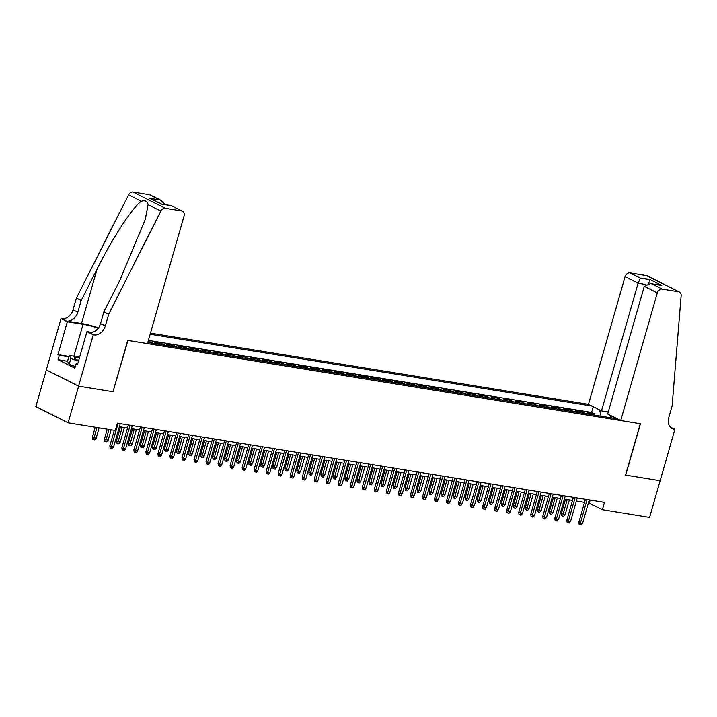 <?xml version="1.0" encoding="UTF-8"?>
<svg xmlns="http://www.w3.org/2000/svg" width="717" height="717" viewBox="0 0 717 717"><rect width="100%" height="100%" fill="white"/><g stroke="black" fill="none" stroke-linecap="round" stroke-linejoin="round"><path stroke-width="1.08" d="M608.258 411.979L601.491 410.886L588.46 404.325L150.471 333.109M46.363 369.945L35.85 406.611L68.106 422.833L115.312 430.505L117.409 423.173L604.494 502.375L602.388 509.706L649.593 517.387L660.115 480.704L625.538 475.084L640.263 423.729L127.922 340.414L113.035 391.688M590.799 414.525A6.175 3.791 -80.8 0 0 590.485 414.336L587.304 412.741L594.518 413.915L594.187 415.08M585.986 413.745A6.175 3.791 -80.8 0 0 585.672 413.557L582.491 411.961L582.159 413.117M582.491 411.961L575.276 410.787L578.458 412.383A6.175 3.791 -80.8 0 1 578.771 412.571M566.744 410.617A6.175 3.791 -80.8 0 0 566.43 410.429L563.248 408.833L570.463 409.999L570.132 411.164M554.716 408.663A6.175 3.791 -80.8 0 0 554.402 408.475L551.221 406.871L558.435 408.045L558.104 409.21M542.688 406.7A6.175 3.791 -80.8 0 0 542.375 406.521L539.193 404.917L546.417 406.091L546.076 407.256M530.67 404.747A6.175 3.791 -80.8 0 0 530.356 404.558L527.174 402.963L534.389 404.137L534.048 405.302M518.642 402.793A6.175 3.791 -80.8 0 0 518.328 402.604L515.147 401.009L522.361 402.183L522.03 403.348M506.614 400.839A6.175 3.791 -80.8 0 0 506.301 400.651L503.119 399.055L510.334 400.22L510.002 401.386M494.587 398.885A6.175 3.791 -80.8 0 0 494.273 398.697L491.091 397.093L498.306 398.267L497.974 399.432M482.559 396.922A6.175 3.791 -80.8 0 0 482.245 396.743L479.064 395.139L486.278 396.313L485.947 397.478M470.531 394.968A6.175 3.791 -80.8 0 0 470.218 394.78L467.036 393.185L474.251 394.359L473.919 395.524M458.504 393.015A6.175 3.791 -80.8 0 0 458.19 392.826L455.008 391.231L462.223 392.405L461.891 393.57M446.476 391.061A6.175 3.791 -80.8 0 0 446.162 390.873L442.981 389.277L450.195 390.442L449.864 391.607M434.448 389.107A6.175 3.791 -80.8 0 0 434.135 388.919L430.953 387.314L438.177 388.489L437.836 389.654M422.43 387.144A6.175 3.791 -80.8 0 0 422.116 386.965L418.934 385.361L426.149 386.535L425.808 387.7M410.402 385.19A6.175 3.791 -80.8 0 0 410.088 385.002L406.906 383.407L414.121 384.581L413.79 385.746M398.374 383.237A6.175 3.791 -80.8 0 0 398.06 383.048L394.879 381.453L402.094 382.627L401.762 383.792M386.346 381.283A6.175 3.791 -80.8 0 0 386.033 381.094L382.851 379.499L390.066 380.664L389.734 381.829M374.319 379.329A6.175 3.791 -80.8 0 0 374.005 379.141L370.823 377.536L378.038 378.71L377.707 379.876M362.291 377.366A6.175 3.791 -80.8 0 0 361.977 377.187L358.796 375.583L366.011 376.757L365.679 377.922M350.263 375.412A6.175 3.791 -80.8 0 0 349.95 375.224L346.768 373.629L353.983 374.803L353.651 375.968M338.236 373.458A6.175 3.791 -80.8 0 0 337.922 373.27L334.74 371.675L341.955 372.849L341.624 374.014M326.208 371.505A6.175 3.791 -80.8 0 0 325.894 371.316L322.713 369.721L329.937 370.886L329.596 372.051M314.189 369.551A6.175 3.791 -80.8 0 0 313.876 369.363L310.694 367.758L317.909 368.932L317.568 370.097M302.162 367.588A6.175 3.791 -80.8 0 0 301.848 367.409L298.666 365.804L305.881 366.979L305.55 368.144M290.134 365.634A6.175 3.791 -80.8 0 0 289.82 365.446L286.639 363.851L293.853 365.025L293.522 366.19M278.106 363.68A6.175 3.791 -80.8 0 0 277.793 363.492L274.611 361.897L281.826 363.071L281.494 364.236M266.079 361.727A6.175 3.791 -80.8 0 0 265.765 361.538L262.583 359.943L269.798 361.108L269.467 362.273M254.051 359.773A6.175 3.791 -80.8 0 0 253.737 359.584L250.556 357.98L257.77 359.154L257.439 360.319M242.023 357.819A6.175 3.791 -80.8 0 0 241.71 357.631L238.528 356.026L245.743 357.2L245.411 358.366M229.996 355.856A6.175 3.791 -80.8 0 0 229.682 355.668L226.5 354.073L233.715 355.247L233.383 356.412M217.968 353.902A6.175 3.791 -80.8 0 0 217.654 353.714L214.473 352.119L221.696 353.293L221.356 354.458M205.949 351.948A6.175 3.791 -80.8 0 0 205.636 351.76L202.454 350.165L209.669 351.33L209.328 352.495M193.922 349.995A6.175 3.791 -80.8 0 0 193.608 349.806L190.426 348.202L197.641 349.376L197.309 350.541M181.894 348.041A6.175 3.791 -80.8 0 0 181.58 347.853L178.399 346.248L185.613 347.422L185.282 348.587M169.866 346.078A6.175 3.791 -80.8 0 0 169.553 345.899L166.371 344.294L173.586 345.469L173.254 346.634M157.839 344.124A6.175 3.791 -80.8 0 0 157.525 343.936L154.343 342.341L161.558 343.515L161.226 344.68M148.114 341.328L149.53 341.561L149.199 342.717M147.783 342.493L617.319 418.836M591.866 406.037L150.158 334.212M594.518 413.915L591.597 412.445L148.392 340.378M149.53 341.561L152.712 343.156A6.175 3.791 99.2 0 1 153.026 343.344M161.558 343.515L164.74 345.11A6.175 3.791 99.2 0 1 165.053 345.298M173.586 345.469L176.767 347.064A6.175 3.791 99.2 0 1 177.081 347.252M185.613 347.422L188.795 349.027A6.175 3.791 99.2 0 1 189.109 349.206M197.641 349.376L200.823 350.98A6.175 3.791 99.2 0 1 201.136 351.169M209.669 351.33L212.85 352.934A6.175 3.791 99.2 0 1 213.164 353.123M221.696 353.293L224.878 354.888A6.175 3.791 99.2 0 1 225.192 355.076M233.715 355.247L236.897 356.842A6.175 3.791 99.2 0 1 237.219 357.03M245.743 357.2L248.924 358.805A6.175 3.791 99.2 0 1 249.238 358.984M257.77 359.154L260.952 360.759A6.175 3.791 99.2 0 1 261.266 360.947M269.798 361.108L272.98 362.712A6.175 3.791 99.2 0 1 273.294 362.901M281.826 363.071L285.007 364.666A6.175 3.791 99.2 0 1 285.321 364.854M293.853 365.025L297.035 366.62A6.175 3.791 99.2 0 1 297.349 366.808M305.881 366.979L309.063 368.583A6.175 3.791 99.2 0 1 309.377 368.762M317.909 368.932L321.091 370.537A6.175 3.791 99.2 0 1 321.404 370.725M329.937 370.886L333.118 372.49A6.175 3.791 99.2 0 1 333.432 372.679M341.955 372.849L345.137 374.444A6.175 3.791 99.2 0 1 345.46 374.632M353.983 374.803L357.165 376.398A6.175 3.791 99.2 0 1 357.478 376.586M366.011 376.757L369.192 378.361A6.175 3.791 99.2 0 1 369.506 378.54M378.038 378.71L381.22 380.315A6.175 3.791 99.2 0 1 381.534 380.503M390.066 380.664L393.248 382.269A6.175 3.791 99.2 0 1 393.561 382.457M402.094 382.627L405.275 384.222A6.175 3.791 99.2 0 1 405.589 384.411M414.121 384.581L417.303 386.176A6.175 3.791 99.2 0 1 417.617 386.364M426.149 386.535L429.331 388.139A6.175 3.791 99.2 0 1 429.644 388.318M438.177 388.489L441.358 390.093A6.175 3.791 99.2 0 1 441.672 390.281M450.195 390.442L453.377 392.047A6.175 3.791 99.2 0 1 453.7 392.235M462.223 392.405L465.405 394A6.175 3.791 99.2 0 1 465.718 394.189M474.251 394.359L477.432 395.954A6.175 3.791 99.2 0 1 477.746 396.142M486.278 396.313L489.46 397.917A6.175 3.791 99.2 0 1 489.774 398.096M498.306 398.267L501.488 399.871A6.175 3.791 99.2 0 1 501.801 400.059M510.334 400.22L513.515 401.825A6.175 3.791 99.2 0 1 513.829 402.013M522.361 402.183L525.543 403.779A6.175 3.791 99.2 0 1 525.857 403.967M534.389 404.137L537.571 405.732A6.175 3.791 99.2 0 1 537.884 405.921M546.417 406.091L549.598 407.695A6.175 3.791 99.2 0 1 549.912 407.874M558.435 408.045L561.617 409.649A6.175 3.791 99.2 0 1 561.94 409.837M570.463 409.999L573.645 411.603A6.175 3.791 99.2 0 1 573.958 411.791M113.196 391.769L78.619 386.149L68.106 422.833M588.424 502.993L602.388 509.706M119.389 426.723L127.536 428.049M131.417 428.676L139.564 430.003M143.436 430.63L151.583 431.957M155.464 432.584L163.61 433.91M167.491 434.547L175.638 435.864M179.519 436.501L187.666 437.827M191.547 438.454L199.693 439.781M203.574 440.408L211.721 441.735M215.602 442.362L223.749 443.689M227.63 444.325L235.776 445.642M239.657 446.279L247.804 447.605M251.676 448.233L259.823 449.559M263.704 450.186L271.851 451.513M275.731 452.14L283.878 453.467M287.759 454.103L295.906 455.42M299.787 456.057L307.934 457.383M311.814 458.011L319.961 459.337M323.842 459.964L331.989 461.291M335.87 461.918L344.017 463.245M347.897 463.881L356.044 465.199M359.916 465.835L368.063 467.161M371.944 467.789L380.091 469.115M383.971 469.743L392.118 471.069M395.999 471.696L404.146 473.023M408.027 473.659L416.174 474.977M420.054 475.613L428.201 476.939M432.082 477.567L440.229 478.893M444.11 479.521L452.257 480.847M456.137 481.474L464.284 482.801M468.156 483.437L476.303 484.755M480.184 485.391L488.331 486.718M492.212 487.345L500.358 488.671M504.239 489.299L512.386 490.625M516.267 491.253L524.414 492.579M528.295 493.215L536.441 494.533M540.322 495.169L548.469 496.496M552.35 497.123L560.497 498.449M564.378 499.077L572.524 500.403M576.396 501.031L584.543 502.357M590.199 500.045L589.311 503.137M612.327 416.326L610.552 417.742M601.088 416.201L599.609 409.936M591.597 412.445L593.237 406.727M609.997 417.652L610.893 415.609M585.431 499.274L578.879 522.137L580.447 522.926L587.142 499.552M582.607 523.285L581.236 524.934L580.026 524.736L580.447 522.926L582.607 523.285L589.311 499.901M580.026 524.736L579.157 524.297L578.879 522.137M565.175 514.51L563.795 516.168L562.594 515.971L561.725 515.532L561.438 513.372L565.175 514.51L569.37 499.892M562.594 515.971L567.201 499.534M561.438 513.372L565.489 499.256M75.348 366.557L69.182 364.388L67.523 361.341L69.208 355.471L79.641 357.165M78.485 361.198L70.866 358.518L69.208 355.471M69.182 364.388L70.866 358.518M79.399 357.998A10.038 1.506 16 0 0 74.434 358.339A10.038 1.506 16 0 0 78.682 360.499M78.736 360.31A6.874 1.031 16 0 0 78.019 360.239M620.716 420.547L657.319 292.894L644.287 286.343L607.684 413.996L620.716 420.547L640.442 423.756L625.717 475.111L660.169 480.713L674.894 429.358L670.287 427.036M588.46 404.325L625.072 276.672A4.634 3.585 -63.3 0 1 629.938 272.863L646.358 275.534A4.634 3.585 -63.3 0 1 647.173 275.794L679.429 292.016A4.634 3.585 116.7 0 1 681.15 295.664L672.125 405.876L668.764 417.608A10.809 8.371 116.7 0 0 672.322 428.632A10.809 8.371 116.7 0 0 674.231 429.25L674.894 429.358M629.938 272.863L640.353 278.097L650.337 279.72L661.755 285.465L651.771 283.842L662.194 289.085L678.605 291.747L646.358 275.534M601.491 410.886L638.103 283.233L625.072 276.672M679.429 292.016A4.634 3.585 116.7 0 0 678.605 291.747M662.194 289.085A4.634 3.585 116.7 0 0 657.319 292.894M640.353 278.097L638.103 283.233L645.659 284.461M650.337 279.72L648.509 283.484M661.755 285.465L650.57 283.565L644.287 286.343M651.771 283.842L650.57 283.565M108.679 314.252L103.902 311.85L119.9 280.213L145.291 219.321L148.087 204.65C147.451 201.253 145.21 200.124 141.348 201.262C133.102 206.541 112.246 238.429 97.189 268.794L81.2 300.432L77.83 312.173A10.809 8.371 -63.3 0 1 66.466 321.073L61.035 318.563L46.309 369.918L78.565 386.14L113.017 391.742L127.743 340.387L147.469 343.595L184.072 215.942A4.634 3.585 116.7 0 0 182.539 211.219A4.634 3.585 116.7 0 0 181.724 210.959L165.304 208.288A4.634 3.585 116.7 0 0 160.841 211.067L108.679 314.252L105.309 325.993A10.809 8.371 -63.3 0 1 93.945 334.893L93.291 334.785L78.565 386.14M81.2 300.432L76.423 298.03L73.062 309.771A10.809 8.371 -63.3 0 1 61.698 318.671M93.945 334.893L89.177 332.491A10.809 8.371 -63.3 0 0 100.541 323.591L103.902 311.85M181.724 210.959L171.309 205.716L161.325 204.094L149.907 198.349L159.891 199.971L149.468 194.737L133.057 192.066L165.304 208.288M141.348 201.262L128.594 194.845L76.423 298.03M93.291 334.785L86.963 331.604L77.544 364.478L76.145 363.77L77.669 364.021M67.55 361.26L58.059 359.71L74.882 368.171L76.145 363.77M58.059 359.71L59.323 355.309L57.934 354.61L67.353 321.745L61.035 318.563M98.229 328.171A17.369 2.599 16 0 0 83.047 324.299L67.353 321.745M86.963 331.604L91.919 332.41M98.498 327.812A20.112 3.011 16 0 0 81.505 323.519L66.466 321.073M128.594 194.845A4.634 3.585 -63.3 0 1 133.057 192.066M149.468 194.737A4.634 3.585 -63.3 0 1 150.292 194.997L161.325 200.545L164.892 204.587M57.934 354.61L68.94 356.403M68.814 356.851L59.323 355.309M171.309 205.716L182.539 211.219M161.325 204.094L171.471 205.662M149.907 198.349L161.513 204.04M159.891 199.971L161.325 200.545M573.403 497.32L566.851 520.183L568.42 520.972L575.124 497.598M570.58 521.322L569.208 522.98L567.998 522.783L568.42 520.972L570.58 521.322L577.284 497.948M567.998 522.783L567.129 522.343L566.851 520.183M561.375 495.366L554.824 518.23L556.392 519.018L563.096 495.644M558.552 519.368L557.181 521.026L555.98 520.829L556.392 519.018L558.552 519.368L565.256 495.994M555.98 520.829L555.101 520.39L554.824 518.23M549.347 493.404L542.796 516.276L544.364 517.065L551.068 493.681M546.524 517.414L545.153 519.063L543.952 518.875L544.364 517.065L546.524 517.414L553.228 494.04M543.952 518.875L543.074 518.436L542.796 516.276M537.329 491.45L530.768 514.313L532.337 515.102L539.041 491.728M534.506 515.46L533.125 517.109L531.924 516.912L532.337 515.102L534.506 515.46L541.201 492.086M531.924 516.912L531.055 516.482L530.768 514.313M553.148 512.556L551.767 514.214L550.566 514.017L549.697 513.578L549.41 511.418L553.148 512.556L557.342 497.939M550.566 514.017L555.173 497.58M549.41 511.418L553.461 497.302M541.12 510.603L539.749 512.252L538.539 512.063L537.669 511.624L537.392 509.464L541.12 510.603L545.314 495.976M538.539 512.063L543.145 495.626M537.392 509.464L541.434 495.348M529.092 508.649L527.721 510.298L526.511 510.101L525.642 509.67L525.364 507.502L529.092 508.649L533.287 494.022M526.511 510.101L531.127 493.672M525.364 507.502L529.406 493.395M517.065 506.695L515.693 508.344L514.492 508.147L513.614 507.708L513.336 505.548L517.065 506.695L521.259 492.068M514.492 508.147L519.099 491.719M513.336 505.548L517.378 491.441M525.301 489.496L518.741 512.359L520.309 513.148L527.013 489.774M522.478 513.506L521.098 515.156L519.897 514.958L520.309 513.148L522.478 513.506L529.182 490.123M519.897 514.958L519.027 514.519L518.741 512.359M505.037 504.732L503.666 506.39L502.465 506.193L501.586 505.754L501.308 503.594L505.037 504.732L509.231 490.114M502.465 506.193L507.071 489.756M501.308 503.594L505.351 489.478M513.273 487.542L506.713 510.405L508.281 511.194L514.985 487.82M510.45 511.544L509.07 513.202L507.869 513.005L508.281 511.194L510.45 511.544L517.154 488.169M507.869 513.005L507 512.565L506.713 510.405M493.018 502.778L491.638 504.436L490.437 504.239L489.568 503.8L489.281 501.64L493.018 502.778L497.204 488.16M490.437 504.239L495.044 487.802M489.281 501.64L493.332 487.524M501.246 485.588L494.685 508.452L496.254 509.24L502.958 485.866M498.423 509.59L497.042 511.248L495.841 511.051L496.254 509.24L498.423 509.59L505.127 486.216M495.841 511.051L494.972 510.612L494.685 508.452M480.99 500.824L479.61 502.474L478.409 502.285L477.54 501.846L477.253 499.686L480.99 500.824L485.185 486.198M478.409 502.285L483.016 485.848M477.253 499.686L481.304 485.57M489.218 483.625L482.658 506.498L484.226 507.286L490.93 483.903M486.395 507.636L485.015 509.285L483.814 509.097L484.226 507.286L486.395 507.636L493.099 484.262M483.814 509.097L482.944 508.658L482.658 506.498M468.963 498.871L467.583 500.52L466.382 500.323L465.512 499.892L465.225 497.723L468.963 498.871L473.157 484.244M466.382 500.323L470.988 483.894M465.225 497.723L469.276 483.617M477.19 481.672L470.639 504.535L472.207 505.324L478.902 481.949M474.367 505.682L472.996 507.331L471.786 507.134L472.207 505.324L474.367 505.682L481.071 482.308M471.786 507.134L470.917 506.704L470.639 504.535M456.935 496.917L455.555 498.566L454.354 498.369L453.485 497.93L453.198 495.77L456.935 496.917L461.13 482.29M454.354 498.369L458.961 481.941M453.198 495.77L457.249 481.663M465.163 479.718L458.611 502.581L460.18 503.37L466.884 479.996M462.34 503.728L460.968 505.377L459.758 505.18L460.18 503.37L462.34 503.728L469.043 480.345M459.758 505.18L458.889 504.741L458.611 502.581M444.907 494.954L443.527 496.612L442.326 496.415L441.457 495.976L441.17 493.816L444.907 494.954L449.102 480.336M442.326 496.415L446.933 479.978M441.17 493.816L445.221 479.7M453.135 477.764L446.583 500.627L448.152 501.416L454.856 478.042M450.312 501.766L448.941 503.424L447.74 503.226L448.152 501.416L450.312 501.766L457.016 478.391M447.74 503.226L446.861 502.787L446.583 500.627M432.88 493L431.509 494.658L430.299 494.461L429.429 494.022L429.151 491.862L432.88 493L437.074 478.382M430.299 494.461L434.905 478.024M429.151 491.862L433.193 477.746M441.107 475.81L434.556 498.673L436.124 499.462L442.828 476.088M438.284 499.812L436.913 501.47L435.712 501.273L436.124 499.462L438.284 499.812L444.988 476.438M435.712 501.273L434.834 500.833L434.556 498.673M420.852 491.046L419.481 492.696L418.271 492.507L417.402 492.068L417.124 489.908L420.852 491.046L425.047 476.42M418.271 492.507L422.887 476.07M417.124 489.908L421.166 475.792M429.089 473.847L422.528 496.72L424.097 497.508L430.8 474.125M426.265 497.858L424.885 499.507L423.684 499.319L424.097 497.508L426.265 497.858L432.96 474.484M423.684 499.319L422.815 498.88L422.528 496.72M408.824 489.093L407.453 490.742L406.252 490.545L405.374 490.114L405.096 487.945L408.824 489.093L413.019 474.466M406.252 490.545L410.859 474.116M405.096 487.945L409.138 473.838M417.061 471.894L410.5 494.757L412.069 495.546L418.773 472.171M414.238 495.904L412.858 497.553L411.657 497.356L412.069 495.546L414.238 495.904L420.942 472.53M411.657 497.356L410.787 496.926L410.5 494.757M396.797 487.139L395.425 488.788L394.225 488.591L393.346 488.152L393.068 485.992L396.797 487.139L400.991 472.512M394.225 488.591L398.831 472.162M393.068 485.992L397.11 471.885M405.033 469.94L398.473 492.803L400.041 493.592L406.745 470.218M402.21 493.95L400.83 495.599L399.629 495.402L400.041 493.592L402.21 493.95L408.914 470.567M399.629 495.402L398.76 494.963L398.473 492.803M384.778 485.176L383.398 486.834L382.197 486.637L381.327 486.198L381.041 484.038L384.778 485.176L388.964 470.558M382.197 486.637L386.804 470.2M381.041 484.038L385.092 469.922M393.006 467.986L386.445 490.849L388.014 491.638L394.717 468.264M390.182 491.987L388.802 493.646L387.601 493.448L388.014 491.638L390.182 491.987L396.886 468.613M387.601 493.448L386.732 493.009L386.445 490.849M372.75 483.222L371.37 484.88L370.169 484.683L369.3 484.244L369.013 482.084L372.75 483.222L376.945 468.604M370.169 484.683L374.776 468.246M369.013 482.084L373.064 467.968M380.978 466.032L374.417 488.895L375.986 489.684L382.69 466.31M378.155 490.034L376.775 491.692L375.574 491.495L375.986 489.684L378.155 490.034L384.859 466.659M375.574 491.495L374.704 491.055L374.417 488.895M360.723 481.268L359.342 482.917L358.142 482.729L357.272 482.29L356.985 480.13L360.723 481.268L364.917 466.642M358.142 482.729L362.748 466.292M356.985 480.13L361.036 466.014M368.95 464.069L362.399 486.942L363.967 487.73L370.662 464.347M366.127 488.08L364.756 489.738L363.546 489.541L363.967 487.73L366.127 488.08L372.831 464.706M363.546 489.541L362.677 489.102L362.399 486.942M348.695 479.314L347.315 480.964L346.114 480.766L345.244 480.336L344.958 478.167L348.695 479.314L352.889 464.688M346.114 480.766L350.721 464.338M344.958 478.167L349.009 464.06M356.923 462.115L350.371 484.979L351.939 485.776L358.643 462.393M354.099 486.126L352.728 487.775L351.518 487.578L351.939 485.776L354.099 486.126L360.803 462.752M351.518 487.578L350.649 487.148L350.371 484.979M336.667 477.361L335.287 479.01L334.086 478.813L333.217 478.373L332.93 476.213L336.667 477.361L340.862 462.734M334.086 478.813L338.693 462.384M332.93 476.213L336.981 462.107M344.895 460.162L338.343 483.025L339.912 483.814L346.616 460.439M342.072 484.172L340.7 485.821L339.5 485.624L339.912 483.814L342.072 484.172L348.776 460.789M339.5 485.624L338.621 485.185L338.343 483.025M324.64 475.398L323.268 477.056L322.058 476.859L321.189 476.42L320.911 474.26L324.64 475.398L328.834 460.78M322.058 476.859L326.665 460.422M320.911 474.26L324.953 460.144M332.867 458.208L326.316 481.071L327.884 481.86L334.588 458.486M330.044 482.209L328.673 483.867L327.472 483.67L327.884 481.86L330.044 482.209L336.748 458.835M327.472 483.67L326.593 483.231L326.316 481.071M312.612 473.444L311.241 475.102L310.031 474.905L309.161 474.466L308.884 472.306L312.612 473.444L316.806 458.826M310.031 474.905L314.646 458.468M308.884 472.306L312.926 458.19M320.849 456.254L314.288 479.117L315.856 479.906L322.56 456.532M318.025 480.256L316.645 481.914L315.444 481.716L315.856 479.906L318.025 480.256L324.72 456.881M315.444 481.716L314.575 481.277L314.288 479.117M300.584 471.49L299.213 473.139L298.012 472.951L297.134 472.512L296.856 470.352L300.584 471.49L304.779 456.863M298.012 472.951L302.619 456.514M296.856 470.352L300.898 456.236M308.821 454.291L302.26 477.163L303.829 477.952L310.533 454.569M305.998 478.302L304.617 479.96L303.416 479.763L303.829 477.952L305.998 478.302L312.702 454.928M303.416 479.763L302.547 479.323L302.26 477.163M288.557 469.536L287.185 471.186L285.984 470.988L285.106 470.558L284.828 468.389L288.557 469.536L292.751 454.91M285.984 470.988L290.591 454.56M284.828 468.389L288.87 454.282M296.793 452.337L290.233 475.201L291.801 475.998L298.505 452.615M293.97 476.348L292.59 477.997L291.389 477.8L291.801 475.998L293.97 476.348L300.674 452.974M291.389 477.8L290.519 477.37L290.233 475.201M276.538 467.583L275.158 469.232L273.957 469.035L273.087 468.595L272.801 466.435L276.538 467.583L280.723 452.956M273.957 469.035L278.563 452.606M272.801 466.435L276.852 452.328M284.766 450.384L278.205 473.247L279.773 474.036L286.477 450.661M281.942 474.394L280.562 476.043L279.361 475.846L279.773 474.036L281.942 474.394L288.646 451.011M279.361 475.846L278.492 475.407L278.205 473.247M272.738 448.43L266.177 471.293L267.746 472.082L274.45 448.708M269.915 472.431L268.534 474.089L267.333 473.892L267.746 472.082L269.915 472.431L276.619 449.057M267.333 473.892L266.464 473.453L266.177 471.293M260.71 446.476L254.159 469.339L255.727 470.128L262.422 446.754M257.887 470.477L256.516 472.136L255.306 471.938L255.727 470.128L257.887 470.477L264.591 447.103M255.306 471.938L254.436 471.499L254.159 469.339M264.51 465.62L263.13 467.278L261.929 467.081L261.06 466.642L260.773 464.482L264.51 465.62L268.705 451.002M261.929 467.081L266.536 450.643M260.773 464.482L264.824 450.366M252.483 463.666L251.102 465.324L249.901 465.127L249.032 464.688L248.745 462.528L252.483 463.666L256.677 449.048M249.901 465.127L254.508 448.69M248.745 462.528L252.796 448.412M240.455 461.712L239.075 463.361L237.874 463.173L237.004 462.734L236.718 460.574L240.455 461.712L244.649 447.085M237.874 463.173L242.48 446.736M236.718 460.574L240.769 446.458M248.682 444.513L242.131 467.385L243.699 468.174L250.403 444.791M245.859 468.524L244.488 470.182L243.278 469.985L243.699 468.174L245.859 468.524L252.563 445.149M243.278 469.985L242.409 469.545L242.131 467.385M228.427 459.758L227.047 461.407L225.846 461.21L224.977 460.78L224.69 458.611L228.427 459.758L232.622 445.132M225.846 461.21L230.453 444.782M224.69 458.611L228.741 444.504M236.655 442.559L230.103 465.423L231.672 466.22L238.376 442.837M233.832 466.57L232.46 468.219L231.259 468.031L231.672 466.22L233.832 466.57L240.536 443.196M231.259 468.031L230.381 467.592L230.103 465.423M216.4 457.805L215.028 459.454L213.818 459.256L212.949 458.817L212.671 456.657L216.4 457.805L220.594 443.178M213.818 459.256L218.425 442.828M212.671 456.657L216.713 442.55M224.627 440.605L218.076 463.469L219.644 464.257L226.348 440.883M221.804 464.616L220.433 466.265L219.232 466.068L219.644 464.257L221.804 464.616L228.508 441.233M219.232 466.068L218.353 465.629L218.076 463.469M204.372 455.842L203.001 457.5L201.791 457.303L200.921 456.863L200.643 454.703L204.372 455.842L208.566 441.224M201.791 457.303L206.406 440.865M200.643 454.703L204.686 440.588M212.608 438.652L206.048 461.515L207.616 462.304L214.32 438.929M209.785 462.653L208.405 464.311L207.204 464.114L207.616 462.304L209.785 462.653L216.48 439.279M207.204 464.114L206.335 463.675L206.048 461.515M192.344 453.888L190.973 455.546L189.772 455.349L188.894 454.91L188.616 452.75L192.344 453.888L196.539 439.27M189.772 455.349L194.379 438.912M188.616 452.75L192.658 438.634M200.581 436.698L194.02 459.561L195.589 460.35L202.293 436.976M197.758 460.699L196.377 462.357L195.176 462.16L195.589 460.35L197.758 460.699L204.462 437.325M195.176 462.16L194.307 461.721L194.02 459.561M180.317 451.934L178.945 453.583L177.744 453.395L176.866 452.956L176.588 450.796L180.317 451.934L184.511 437.307M177.744 453.395L182.351 436.958M176.588 450.796L180.63 436.68M188.553 434.735L181.993 457.607L183.561 458.396L190.265 435.013M185.73 458.746L184.35 460.404L183.149 460.206L183.561 458.396L185.73 458.746L192.434 435.371M183.149 460.206L182.279 459.767L181.993 457.607M168.298 449.98L166.918 451.629L165.717 451.432L164.847 451.002L164.56 448.833L168.298 449.98L172.483 435.353M165.717 451.432L170.323 435.004M164.56 448.833L168.612 434.726M176.525 432.781L169.965 455.645L171.533 456.442L178.237 433.059M173.702 456.792L172.322 458.441L171.121 458.253L171.533 456.442L173.702 456.792L180.406 433.418M171.121 458.253L170.252 457.813L169.965 455.645M156.27 448.026L154.89 449.676L153.689 449.478L152.82 449.039L152.533 446.879L156.27 448.026L160.465 433.4M153.689 449.478L158.296 433.05M152.533 446.879L156.584 432.772M164.498 430.827L157.937 453.691L159.506 454.479L166.21 431.105M161.675 454.838L160.294 456.487L159.093 456.29L159.506 454.479L161.675 454.838L168.378 431.455M159.093 456.29L158.224 455.851L157.937 453.691M144.242 446.064L142.862 447.722L141.661 447.525L140.792 447.085L140.505 444.925L144.242 446.064L148.437 431.446M141.661 447.525L146.268 431.096M140.505 444.925L144.556 430.809M152.47 428.874L145.918 451.737L147.487 452.526L154.182 429.151M149.647 452.875L148.276 454.533L147.066 454.336L147.487 452.526L149.647 452.875L156.351 429.501M147.066 454.336L146.196 453.897L145.918 451.737M132.215 444.11L130.835 445.768L129.634 445.571L128.764 445.132L128.477 442.972L132.215 444.11L136.409 429.492M129.634 445.571L134.24 429.133M128.477 442.972L132.528 428.856M140.442 426.92L133.891 449.783L135.459 450.572L142.163 427.198M137.619 450.921L136.248 452.579L135.038 452.382L135.459 450.572L137.619 450.921L144.323 427.547M135.038 452.382L134.169 451.943L133.891 449.783M120.187 442.156L118.807 443.805L117.606 443.617L116.737 443.178L116.45 441.018L120.187 442.156L124.382 427.529M117.606 443.617L122.213 427.18M116.45 441.018L120.501 426.902M128.415 424.957L121.863 447.829L123.432 448.618L130.135 425.235M125.592 448.967L124.22 450.626L123.019 450.428L123.432 448.618L125.592 448.967L132.295 425.593M123.019 450.428L122.141 449.989L121.863 447.829M108.159 440.202L106.788 441.851L105.578 441.654L104.709 441.224L104.431 439.055L108.159 440.202L111.135 429.833M105.578 441.654L108.966 429.474M104.431 439.055L107.254 429.196M114.29 430.343L109.835 445.866L111.404 446.664L118.108 423.281M113.564 447.014L112.193 448.663L110.992 448.475L111.404 446.664L113.564 447.014L120.268 423.639M110.992 448.475L110.113 448.035L109.835 445.866M96.132 438.248L94.761 439.897L93.551 439.7L92.681 439.261L92.403 437.101L96.132 438.248L99.107 427.87M93.551 439.7L96.947 427.52M92.403 437.101L95.227 427.242M585.672 413.557L590.485 414.336M152.712 343.156L157.525 343.936M164.74 345.11L169.553 345.899M176.767 347.064L181.58 347.853M188.795 349.027L193.608 349.806M200.823 350.98L205.636 351.76M212.85 352.934L217.654 353.714M224.878 354.888L229.682 355.668M236.897 356.842L241.71 357.631M248.924 358.805L253.737 359.584M260.952 360.759L265.765 361.538M272.98 362.712L277.793 363.492M285.007 364.666L289.82 365.446M297.035 366.62L301.848 367.409M309.063 368.583L313.876 369.363M321.091 370.537L325.894 371.316M333.118 372.49L337.922 373.27M345.137 374.444L349.95 375.224M357.165 376.398L361.977 377.187M369.192 378.361L374.005 379.141M381.22 380.315L386.033 381.094M393.248 382.269L398.06 383.048M405.275 384.222L410.088 385.002M417.303 386.176L422.116 386.965M429.331 388.139L434.135 388.919M441.358 390.093L446.162 390.873M453.377 392.047L458.19 392.826M465.405 394L470.218 394.78M477.432 395.954L482.245 396.743M489.46 397.917L494.273 398.697M501.488 399.871L506.301 400.651M513.515 401.825L518.328 402.604M525.543 403.779L530.356 404.558M537.571 405.732L542.375 406.521M549.598 407.695L554.402 408.475M561.617 409.649L566.43 410.429M573.645 411.603L578.458 412.383M670.691 427.466L674.231 429.25M77.83 312.173L73.062 309.771M100.541 323.591L105.309 325.993M160.841 211.067L148.087 204.65M97.189 268.794L81.505 323.519M73.887 356.232L83.047 324.299"/></g></svg>
